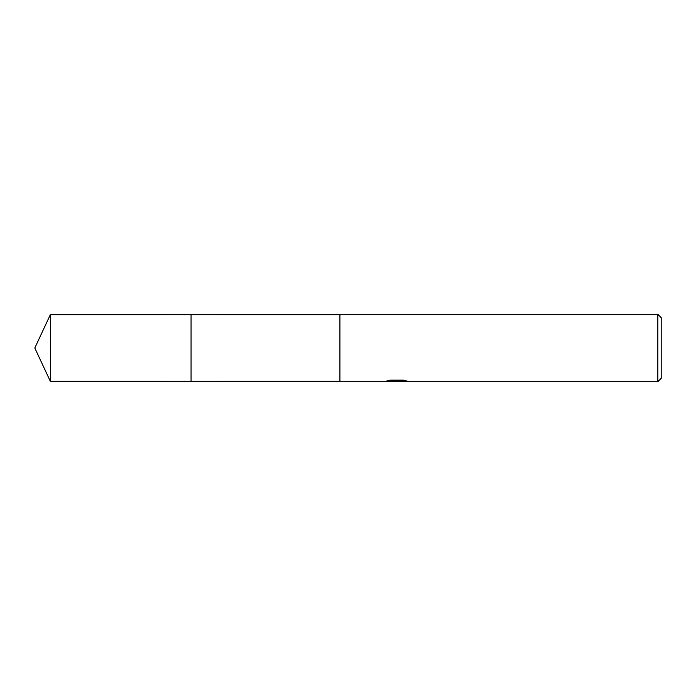 <?xml version="1.0" encoding="UTF-8"?>
<svg xmlns="http://www.w3.org/2000/svg" width="696" height="696" viewBox="0 0 696 696"><rect width="100%" height="100%" fill="white"/><g stroke="black" fill="none" stroke-linecap="round" stroke-linejoin="round"><path stroke-width="1.04" d="M339.918 381.338L191.061 381.347L191.061 314.653L339.918 314.662M191.069 381.338L191.069 314.662M399.487 381.147L396.05 381.678L392.135 381.347M396.05 381.678L394.449 381.678M657.833 381.678L657.833 314.322L661.2 317.689L661.2 378.311L657.833 381.678L399.617 381.678L399.487 380.982L404.332 380.355M389.229 380.347L397.399 380.347L397.399 381.034L384.592 381.678L339.918 381.678L339.918 314.322L657.833 314.322M399.487 381.008L386.628 381.034L390.134 380.155L403.419 380.155L407.273 381.138L399.487 381.66M50.347 381.338L50.347 314.662L191.061 314.653L191.061 381.347L50.347 381.338L34.8 348L50.347 314.662"/></g></svg>
